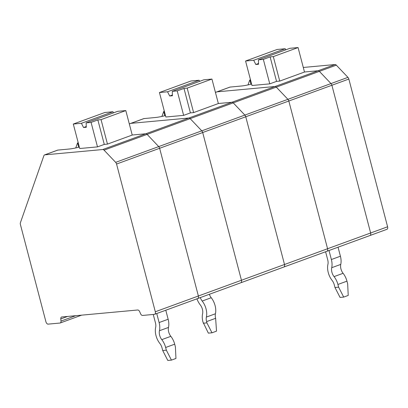 <?xml version="1.0" encoding="UTF-8"?>
<svg xmlns="http://www.w3.org/2000/svg" width="408" height="408" viewBox="0 0 408 408"><rect width="100%" height="100%" fill="white"/><g stroke="black" fill="none" stroke-linecap="round" stroke-linejoin="round"><path stroke-width="0.61" d="M132.218 135.023L145.829 133.768L102.76 149.527A2.55 1.525 -110.1 0 1 104.045 150.139L115.653 162.348L201.787 130.841A2.55 1.525 69.9 0 1 202.694 132.529L241.449 280.25A2.55 1.525 69.9 0 1 240.776 282.79A2.55 1.525 -110.1 0 0 241.449 280.25L198.38 296.004L159.63 148.282A2.55 1.525 -110.1 0 0 158.717 146.594L147.109 134.385A2.55 1.525 -110.1 0 0 145.829 133.768A2.55 1.525 -110.1 0 1 147.109 134.385L158.717 146.594A2.55 1.525 -110.1 0 1 159.63 148.282L202.694 132.529L241.449 280.25L284.514 264.496A2.55 1.525 69.9 0 1 283.84 267.031A2.55 1.525 -110.1 0 0 284.514 264.496L245.759 116.775L284.514 264.496L327.578 248.737A2.55 1.525 69.9 0 1 326.905 251.277A2.55 1.525 -110.1 0 0 327.578 248.737L288.823 101.016L327.578 248.737L370.642 232.983L331.893 85.262A2.55 1.525 -110.1 0 0 330.985 83.574L347.937 77.367A2.55 1.525 69.9 0 1 348.845 79.055L387.6 226.782A2.55 1.525 69.9 0 1 386.927 229.316L369.969 235.523A2.55 1.525 -110.1 0 0 370.642 232.983L331.893 85.262A2.55 1.525 -110.1 0 0 330.985 83.574L319.372 71.364A2.55 1.525 -110.1 0 0 318.092 70.747L304.48 71.997L318.092 70.747L275.023 86.501A2.55 1.525 69.9 0 1 276.308 87.118A2.55 1.525 -110.1 0 0 275.023 86.501L217.061 91.836L275.023 86.501L231.958 102.255L218.351 103.51L231.958 102.255A2.55 1.525 69.9 0 1 233.243 102.872L244.851 115.082L233.243 102.872A2.55 1.525 -110.1 0 0 231.958 102.255L188.894 118.014A2.55 1.525 69.9 0 1 190.179 118.631A2.55 1.525 -110.1 0 0 188.894 118.014L130.927 123.349L188.894 118.014L145.829 133.768L132.218 135.023M197.472 298.595A2.55 1.525 -110.1 0 0 197.707 298.544A2.55 1.525 -110.1 0 0 198.38 296.004L159.63 148.282L116.561 164.041A2.55 1.525 -110.1 0 0 115.653 162.348M153.25 314.461L155.463 322.891A7.502 4.478 69.9 0 1 155.652 327.435A13.505 8.063 69.9 0 0 159.859 343.465A7.502 4.478 69.9 0 1 162.007 347.83L162.71 350.528L167.795 360.448L171.442 360.116L175.96 358.459L175.399 346.887L174.695 344.184A13.505 8.063 69.9 0 0 170.835 336.33A7.502 4.478 69.9 0 1 168.494 327.425A13.505 8.063 69.9 0 0 168.152 319.245L165.786 310.223M240.541 282.841A2.55 1.525 -110.1 0 0 240.776 282.79L154.642 314.298A2.55 1.525 -110.1 0 1 154.408 314.354L142.565 315.44A2.55 1.525 -110.1 0 1 140.592 313.767L139.669 311.666A2.55 1.525 -110.1 0 0 137.695 309.993L61.817 316.975A2.55 1.525 -110.1 0 0 61.583 317.026A2.55 1.525 -110.1 0 0 60.792 318.923L60.991 321.091A2.55 1.525 -110.1 0 1 60.206 322.988A2.55 1.525 -110.1 0 1 59.971 323.039L48.124 324.13A2.55 1.525 -110.1 0 1 45.936 321.825L20.4 224.497A2.55 1.525 -110.1 0 1 20.4 222.727L43.891 155.678A2.55 1.525 -110.1 0 1 44.564 154.912A2.55 1.525 -110.1 0 1 44.798 154.856L102.76 149.527M162.71 350.528L166.357 350.192L165.648 347.494A13.505 8.063 69.9 0 0 161.787 339.64A7.502 4.478 69.9 0 1 159.451 330.73L168.494 327.425M77.999 142.678L77.347 143.438L75.771 147.931M78.627 147.262L77.658 142.876M156.743 313.533L159.11 322.555A13.505 8.063 69.9 0 1 159.451 330.73M166.357 350.192L171.442 360.116M112.96 111.756L104.841 112.501L73.302 124.042L81.427 123.293L112.96 111.756L113.511 112.848M132.228 135.053L125.807 110.573L101.051 119.631L107.472 144.106L132.228 135.053M86.267 126.531L83.553 127.52L86.287 127.271L86.149 122.859L117.688 111.323L125.807 110.573M83.553 127.52L81.427 123.293M154.642 314.298A2.55 1.525 -110.1 0 0 155.315 311.763L116.561 164.041M57.681 150.108L69.355 149.007A13.505 1.693 -14.7 0 0 79.351 147.079M107.472 144.106L104.285 144.401L97.502 146.885L79.728 148.517L73.302 124.042M86.149 122.859L91.081 122.405L97.502 146.885M104.285 144.401L97.859 119.927L91.081 122.405M97.859 119.927L101.051 119.631M197.707 298.544A2.55 1.525 -110.1 0 0 198.38 296.004L155.315 311.763M303.292 67.463L335.045 64.54A2.55 1.525 69.9 0 1 336.33 65.158L319.372 71.364L330.985 83.574L287.915 99.328L276.308 87.118L287.915 99.328L201.787 130.841L190.179 118.631L201.787 130.841A2.55 1.525 69.9 0 1 202.694 132.529L245.759 116.775A2.55 1.525 -110.1 0 0 244.851 115.082A2.55 1.525 69.9 0 1 245.759 116.775L288.823 101.016A2.55 1.525 -110.1 0 0 287.915 99.328A2.55 1.525 69.9 0 1 288.823 101.016L348.845 79.055M165.48 115.571A13.505 1.693 -14.7 0 1 155.484 117.499L143.815 118.601L130.693 123.4A2.55 1.525 69.9 0 1 130.927 123.349A2.55 1.525 -110.1 0 0 130.693 123.4L129.305 123.91M211.997 332.795L216.515 331.143L215.628 318.306L206.586 321.616L206.912 322.876L211.997 332.795L208.35 333.132L202.939 321.948A13.505 8.063 -110.1 0 1 202.592 313.772A7.502 4.478 -110.1 0 0 200.257 304.868A13.505 8.063 -110.1 0 1 196.952 298.819M164.756 115.75L163.786 111.369L161.905 116.418M164.312 111.114L163.786 111.369M190.414 112.888L183.993 88.414L187.185 88.118L193.606 112.598L190.414 112.888L183.631 115.372L165.857 117.004L159.436 92.529L190.975 80.993L199.094 80.243L167.555 91.78L159.436 92.529M193.606 112.598L218.356 103.54L211.936 79.06L203.816 79.81L172.283 91.346L172.421 95.758L169.682 96.008L172.395 95.018M199.645 81.335L199.094 80.243M169.682 96.008L167.555 91.78M172.283 91.346L177.21 90.892L183.631 115.372M183.993 88.414L177.21 90.892M211.936 79.06L187.185 88.118M209.36 294.28A7.502 4.478 -110.1 0 0 211.227 297.733A13.505 8.063 -110.1 0 1 215.434 313.762A7.502 4.478 -110.1 0 0 215.628 318.306M215.434 313.762L206.392 317.072A7.502 4.478 -110.1 0 0 206.586 321.616M206.392 317.072A13.505 8.063 -110.1 0 0 202.184 301.038A7.502 4.478 -110.1 0 1 200.318 297.59M206.912 322.876L203.271 323.212M283.606 267.087A2.55 1.525 -110.1 0 0 283.84 267.031L240.776 282.79M229.959 87.082L216.826 91.887A2.55 1.525 69.9 0 1 217.061 91.836A2.55 1.525 -110.1 0 0 216.826 91.887L215.434 92.397M325.599 251.756L327.726 259.865A7.502 4.478 69.9 0 1 327.915 264.41A13.505 8.063 69.9 0 0 332.122 280.444A7.502 4.478 69.9 0 1 334.269 284.804L334.978 287.507L340.058 297.427L343.704 297.09L348.223 295.438L347.667 283.861L346.958 281.163A13.505 8.063 69.9 0 0 343.097 273.309A7.502 4.478 69.9 0 1 340.757 264.399A13.505 8.063 69.9 0 0 340.415 256.224L338.048 247.202M334.978 287.507L338.62 287.171L337.916 284.468A13.505 8.063 69.9 0 0 334.055 276.614A7.502 4.478 69.9 0 1 331.714 267.709L340.757 264.399M250.446 79.606L249.609 80.412L248.033 84.905M250.889 84.242L249.92 79.856M329.006 250.507L331.373 259.529A13.505 8.063 69.9 0 1 331.714 267.709M338.62 287.171L343.704 297.09M285.223 48.73L277.103 49.48L245.57 61.016L253.689 60.272L285.223 48.73L285.773 49.827M304.49 72.027L298.07 47.552L273.314 56.605L279.735 81.085L304.49 72.027M258.529 63.505L255.816 64.5L258.55 64.245L258.412 59.833L289.95 48.297L298.07 47.552M255.816 64.5L253.689 60.272M326.67 251.328A2.55 1.525 -110.1 0 0 326.905 251.277L283.84 267.031M229.944 87.088L241.618 85.986A13.505 1.693 -14.7 0 0 251.614 84.058M279.735 81.085L276.548 81.376L269.765 83.859L251.991 85.496L245.57 61.016M258.412 59.833L263.344 59.384L269.765 83.859M276.548 81.376L270.127 56.901L263.344 59.384M270.127 56.901L273.314 56.605M369.74 235.574A2.55 1.525 -110.1 0 0 369.969 235.523A2.55 1.525 -110.1 0 0 370.642 232.983L387.6 226.782M336.33 65.158L347.937 77.367M104.045 150.139L319.372 71.364A2.55 1.525 -110.1 0 0 318.092 70.747L335.045 64.54M60.991 321.091L75.745 315.69M60.792 318.923L67.58 316.445M161.787 339.64L170.835 336.33M159.11 322.555L168.152 319.245M165.648 347.494L174.695 344.184M57.91 150.062L44.798 154.856M144.039 118.549L129.311 123.94M211.227 297.733L202.184 301.038M230.173 87.037L215.444 92.427M334.055 276.614L343.097 273.309M331.373 259.529L340.415 256.224M337.916 284.468L346.958 281.163M60.206 322.988L81.631 315.149M57.696 150.108L44.564 154.912M369.969 235.523L326.905 251.277"/></g></svg>
